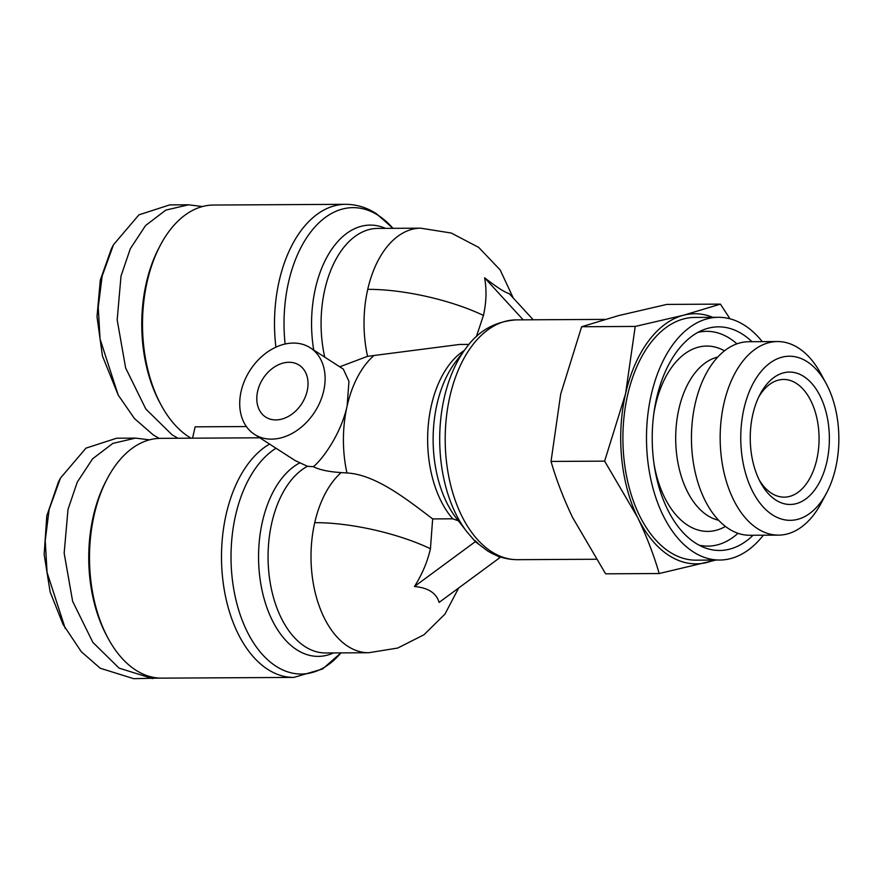 <?xml version="1.0" encoding="UTF-8"?>
<svg xmlns="http://www.w3.org/2000/svg" width="883" height="883" viewBox="0 0 883 883"><rect width="100%" height="100%" fill="white"/><g stroke="black" fill="none" stroke-linecap="round" stroke-linejoin="round"><path stroke-width="1.32" d="M159.404 678.089L133.686 678.685L100.232 668.243L81.28 651.676L63.079 624.458L50.154 592.029L44.15 554.458L46.799 515.86L58.433 481.952L60.508 478.023L85.993 448.123L116.666 438.211L135.541 438.111L149.448 439.844M65.199 628.365L47.075 572.482L45.232 540.661L49.139 509.436L60.508 478.023M472.758 538.619L475.341 541.643L414.447 586.5C422.063 574.568 427.383 561.985 430.429 548.751L432.659 518.917L452.736 518.807L458.365 520.793M341.136 472.593A95.629 57.152 -90.3 0 0 314.723 522.67A95.629 57.152 -90.3 0 0 368.686 652.736L325.75 652.967A95.629 57.152 -90.3 0 1 268.818 572.283A95.629 57.152 -90.3 0 1 307.439 466.29L313.377 466.677C319.359 469.8 328.608 471.776 341.136 472.593L346.942 472.957C375.507 474.546 406.522 499.027 432.659 518.917M414.447 586.5C428.145 587.747 436.368 593.045 439.116 602.405L499.999 557.548L497.328 555.815M476.323 336.743L483.431 315.441C486.401 302.295 486.787 289.745 484.59 277.77C496.5 287.074 504.723 292.372 509.259 293.664L533.222 319.789M596.069 559.248L517.515 559.679C506.875 559.667 496.82 556.687 487.317 550.738L475.341 541.643M475.01 540.584L478.156 543.464M202.45 206.545L188.543 204.801L169.668 204.9L138.94 214.845L113.51 244.712L102.141 276.125L98.234 307.306L100.066 339.039L118.201 395.054L134.382 418.465L153.245 434.933L159.172 438.376M276.015 448.244A116.534 69.647 -90.3 0 0 239.194 611.676A116.534 69.647 -90.3 0 0 340.993 652.89L322.538 669.005L293.807 677.416L161.81 678.144A119.9 71.655 -90.3 0 1 135.739 670.098A119.9 71.655 -90.3 0 1 108.19 638.475L106.865 636.025A116.225 69.459 -90.3 0 1 93.256 516.412A116.225 69.459 -90.3 0 1 106.004 481.08L107.307 478.619A119.9 71.655 -90.3 0 1 160.496 438.354L259.823 437.802M108.19 638.475A119.9 71.655 -90.3 0 1 94.15 515.065A119.9 71.655 -90.3 0 1 107.307 478.619M271.5 439.138A51.49 38.466 122.8 0 1 254.514 434.381A51.49 38.466 122.8 0 1 244.635 380.529A51.49 38.466 122.8 0 1 293.322 343.068A51.49 38.466 122.8 0 1 310.308 347.825A51.49 38.466 122.8 0 1 320.187 401.677A51.49 38.466 122.8 0 1 271.5 439.138M254.514 434.381L295.077 460.529L307.439 466.29M313.377 466.677L313.73 466.356C320.948 460.827 340.617 435.639 347.129 405.981L348.951 381.346L343.299 369.094L310.308 347.825M275.904 347.174A119.9 71.655 -90.3 0 1 345.496 204.315L213.498 205.044A119.9 71.655 89.7 0 0 160.309 245.308A119.9 71.655 89.7 0 0 161.192 405.165A119.9 71.655 89.7 0 0 188.752 436.798A119.9 71.655 89.7 0 0 191.026 438.189M288.962 362.284A30.894 23.079 122.8 0 1 299.149 365.143A30.894 23.079 122.8 0 1 305.076 397.449A30.894 23.079 122.8 0 1 275.86 419.922A30.894 23.079 122.8 0 1 265.673 417.074A30.894 23.079 122.8 0 1 259.745 384.756A30.894 23.079 122.8 0 1 288.962 362.284M513.255 298.012L500.142 269.878L478.718 247.428L451.246 233.024L420.639 228.178A95.629 57.152 89.7 0 0 367.736 289.359A95.629 57.152 89.7 0 0 367.549 356.335L339.745 366.798M715.903 560.054L659.193 573.531L605.606 573.818L572.681 517.659C563.63 498.763 556.411 480.021 551.036 461.434L560.694 394.116L581.643 326.732L618.586 315.606L666.82 304.414L720.396 304.127L729.998 318.796M581.643 326.732L635.219 326.434L683.453 315.253A125.044 74.735 -90.3 0 1 712.769 317.328M551.036 461.434L604.623 461.136L625.561 393.752A125.044 74.735 -90.3 0 1 683.453 315.253L720.396 304.127M763.342 535.197A121.368 72.538 -90.3 0 1 719.7 560.032A121.368 72.538 -90.3 0 1 651.212 394.955A121.368 72.538 -90.3 0 1 718.365 317.295A121.368 72.538 -90.3 0 1 762.272 341.644M718.365 317.295L694.778 317.427A121.368 72.538 89.7 0 0 627.625 395.076A121.368 72.538 89.7 0 0 696.113 560.164L719.7 560.032M751.963 341.699A111.81 66.821 89.7 0 0 742.735 334.359A111.81 66.821 89.7 0 0 703.486 329.767A111.81 66.821 89.7 0 0 652.349 430.86A111.81 66.821 89.7 0 0 695.34 542.968A111.81 66.821 89.7 0 0 704.689 547.725A111.81 66.821 89.7 0 0 753.022 535.264M736.941 343.829A107.395 64.183 89.7 0 0 729.998 338.542A107.395 64.183 89.7 0 0 697.901 332.383M718.652 520.275A82.384 49.238 -90.3 0 1 707.471 515.484A82.384 49.238 -90.3 0 1 678.895 408.961A82.384 49.238 -90.3 0 1 717.747 357.063M654.06 464.171A92.682 55.386 89.7 0 0 687.592 525.186A92.682 55.386 89.7 0 0 725.451 526.434M826.665 492.78L821.477 502.615A96.777 57.837 -90.3 0 1 778.541 535.12L749.822 535.275A96.777 57.837 -90.3 0 1 728.773 528.785A96.777 57.837 -90.3 0 1 695.208 403.641A96.777 57.837 -90.3 0 1 748.751 341.721L777.47 341.555A96.777 57.837 -90.3 0 1 798.519 348.057A96.777 57.837 -90.3 0 1 820.76 373.586L826.058 383.365A82.064 49.051 -90.3 0 1 826.665 492.78A82.064 49.051 -90.3 0 1 772.415 514.833A82.064 49.051 -90.3 0 1 743.95 408.719A82.064 49.051 -90.3 0 1 807.194 361.71A82.064 49.051 -90.3 0 1 826.058 383.365M778.541 535.12A96.777 57.837 -90.3 0 1 757.493 528.619A96.777 57.837 -90.3 0 1 723.928 403.476A96.777 57.837 -90.3 0 1 777.47 341.555M759.237 479.999A58.852 35.165 89.7 0 0 771.433 493.2A58.852 35.165 89.7 0 0 784.236 497.151A58.852 35.165 89.7 0 0 816.786 459.502A58.852 35.165 89.7 0 0 796.378 383.41A58.852 35.165 89.7 0 0 783.585 379.458A58.852 35.165 89.7 0 0 758.773 396.897M775.771 500.032A66.203 39.569 -90.3 0 1 760.561 482.571A66.203 39.569 -90.3 0 1 760.075 394.304A66.203 39.569 -90.3 0 1 803.839 376.511A66.203 39.569 -90.3 0 1 826.797 462.118A66.203 39.569 -90.3 0 1 775.771 500.032M152.56 678.585L119.106 668.133L92.87 642.394L72.638 601.323L64.161 553.188L68.013 509.336L77.307 482.063L92.572 458.829L112.803 443.421L135.541 438.111M192.56 438.178L195.132 426.831L246.39 426.555M160.309 245.308L159.017 247.77A116.225 69.459 89.7 0 0 159.867 402.725L161.192 405.165M367.549 356.335L459.491 344.469L469.005 344.414M499.745 556.709L499.999 557.548M523.189 319.845L484.59 277.77M188.543 204.801L165.805 210.11L145.585 225.518L130.309 248.752L121.015 276.026L117.174 319.878L125.651 368.012L145.872 409.083L172.108 434.833L178.002 438.255M113.51 244.712L111.435 248.653L100.32 280.032L96.998 316.71L102.439 355.981L118.201 395.054M659.193 573.531C653.817 554.943 646.599 536.202 637.548 517.306A125.044 74.735 -90.3 0 1 625.561 393.752L635.219 326.434M714.104 560.065A125.044 74.735 -90.3 0 1 707.426 562.339A125.044 74.735 -90.3 0 1 637.548 517.306L604.623 461.136M699.071 545.164A107.395 64.183 89.7 0 0 737.989 533.299M724.479 350.827A92.682 55.386 89.7 0 0 653.784 413.873M345.496 204.315C356.423 204.337 366.732 207.472 376.423 213.719L392.957 228.333A116.534 69.647 89.7 0 0 378.365 215.463A116.534 69.647 89.7 0 0 309.182 234.061A116.534 69.647 89.7 0 0 285.11 344.028M314.723 522.67A95.629 27.848 12.8 0 1 430.429 548.751M367.736 289.359A95.629 27.848 12.8 0 1 483.431 315.441M517.515 559.679A119.9 71.655 -90.3 0 1 491.445 551.632A119.9 71.655 -90.3 0 1 446.312 418.012A119.9 71.655 -90.3 0 1 516.191 319.878C495.065 321.423 478.343 330.849 466.014 348.156A116.534 69.647 -90.3 0 0 467.03 531.952L473.277 539.215M293.807 677.416A119.9 71.655 -90.3 0 1 267.737 669.369A119.9 71.655 -90.3 0 1 221.501 555.197A119.9 71.655 -90.3 0 1 269.558 444.083M313.719 350.021A98.984 59.161 -90.3 0 1 385.485 228.366M420.639 228.178L377.692 228.41A95.629 57.152 89.7 0 0 324.723 357.118M333.531 652.923A98.984 59.161 -90.3 0 1 261.07 585.407A98.984 59.161 -90.3 0 1 299.37 463.1M346.942 472.957A95.629 57.152 -90.3 0 1 347.129 405.981A95.629 57.152 -90.3 0 1 373.531 355.904M452.736 518.807A95.629 57.152 -90.3 0 1 428.001 428.564A95.629 57.152 -90.3 0 1 464.204 350.54M467.03 531.952L456.345 518.178A98.984 59.161 -90.3 0 1 455.485 362.052L466.014 348.156M368.686 652.736L397.736 648.045L423.995 634.745L444.977 614.071L458.663 588.001M604.811 319.392L516.191 319.878"/></g></svg>
